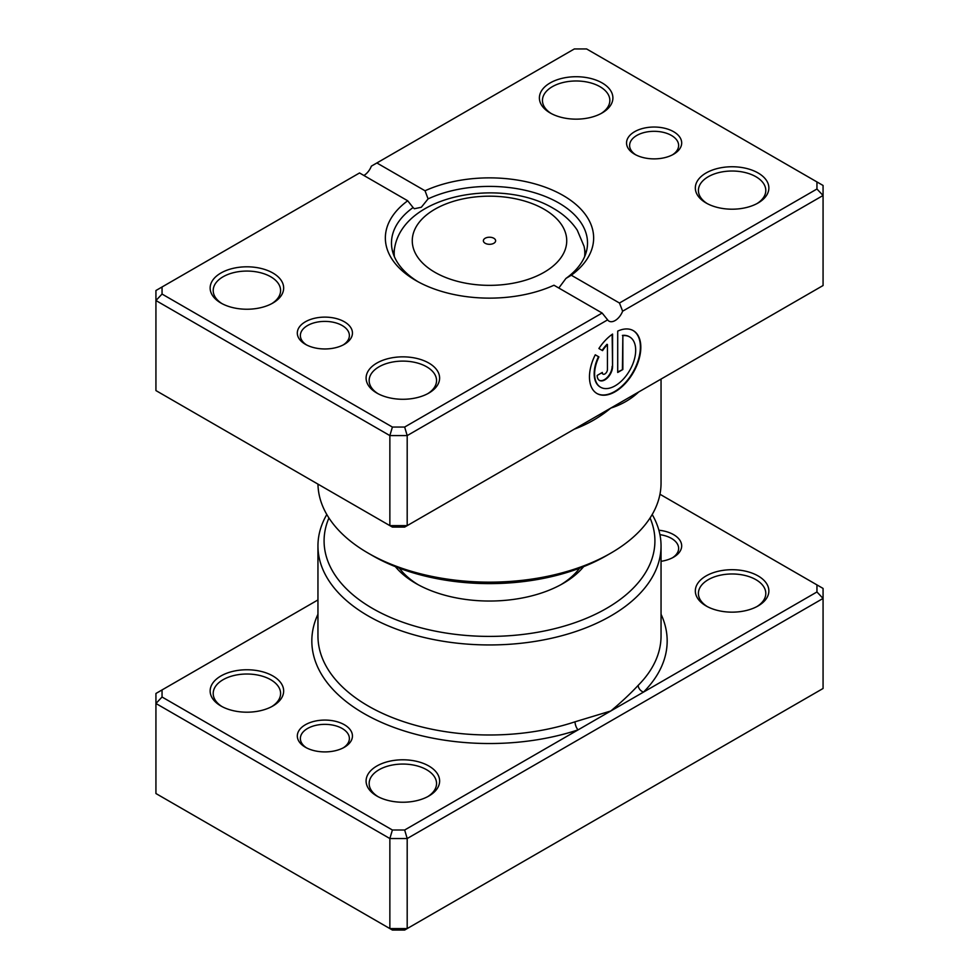 <?xml version="1.0" encoding="UTF-8"?>
<svg xmlns="http://www.w3.org/2000/svg" width="979" height="979" viewBox="0 0 979 979"><rect width="100%" height="100%" fill="white"/><g stroke="black" fill="none" stroke-linecap="round" stroke-linejoin="round"><path stroke-width="1.47" d="M317.955 599.931L162.049 689.938L162.049 697.011L392.395 830.008L404.657 830.008L578.087 729.869A6.131 2.496 71.6 0 1 575.04 721.804L610.798 710.987C621.42 702.114 630.549 693.56 638.198 685.337A171.545 99.038 0 0 0 661.045 635.946L661.045 545.915A171.545 99.038 180 0 1 555.142 637.415A171.545 99.038 180 0 1 368.202 615.938A171.545 99.038 180 0 1 317.955 545.915A171.545 99.038 180 0 1 326.802 514.513M305.387 747.246L305.387 747.246A27.571 15.921 180 0 1 305.387 724.741A27.571 15.921 180 0 1 344.375 724.741A27.571 15.921 180 0 1 344.375 747.246A27.571 15.921 180 0 1 305.387 747.246M343.225 747.883A24.512 14.147 0 0 0 349.381 738.496A24.512 14.147 0 0 0 342.209 728.498A24.512 14.147 0 0 0 315.495 725.427A24.512 14.147 0 0 0 300.369 738.496A24.512 14.147 0 0 0 306.537 747.883M658.879 530.226A27.571 15.921 180 0 1 673.613 534.656A27.571 15.921 180 0 1 673.613 557.161A27.571 15.921 180 0 1 661.045 561.322M672.463 557.785A24.512 14.147 0 0 0 678.631 548.411A24.512 14.147 0 0 0 671.447 538.401A24.512 14.147 0 0 0 659.932 534.669M706.104 605.94L706.104 605.94A36.761 21.22 180 0 1 706.104 575.921A36.761 21.22 180 0 1 758.089 575.921A36.761 21.22 180 0 1 758.089 605.94A36.761 21.22 180 0 1 706.104 605.94M756.963 606.564A33.702 19.458 0 0 0 765.798 593.433A33.702 19.458 0 0 0 755.923 579.678A33.702 19.458 0 0 0 719.21 575.456A33.702 19.458 0 0 0 698.406 593.433A33.702 19.458 0 0 0 707.242 606.564M376.866 796.025L376.866 796.025A36.761 21.22 180 0 1 376.866 766.006A36.761 21.22 180 0 1 428.851 766.006A36.761 21.22 180 0 1 428.851 796.025A36.761 21.22 180 0 1 376.866 796.025M427.725 796.649A33.702 19.458 0 0 0 436.548 783.518A33.702 19.458 0 0 0 426.685 769.763A33.702 19.458 0 0 0 389.96 765.541A33.702 19.458 0 0 0 369.156 783.518A33.702 19.458 0 0 0 377.992 796.649M220.911 705.981L220.911 705.981A36.761 21.22 180 0 1 220.911 675.975A36.761 21.22 180 0 1 272.896 675.975A36.761 21.22 180 0 1 272.896 705.981A36.761 21.22 180 0 1 220.911 705.981M271.758 706.605A33.702 19.458 0 0 0 280.594 693.475A33.702 19.458 0 0 0 270.73 679.72A33.702 19.458 0 0 0 234.005 675.498A33.702 19.458 0 0 0 213.202 693.475A33.702 19.458 0 0 0 222.037 706.605M583.619 566.657A104.153 60.135 180 0 1 563.145 583.423A104.153 60.135 180 0 1 415.855 583.423L415.855 583.423A104.153 60.135 180 0 1 395.381 566.657M399.408 568.212A98.022 56.598 0 0 0 418.082 584.671M328.932 517.964A165.414 95.501 0 0 0 372.534 608.436A165.414 95.501 0 0 0 570.83 624.064A165.414 95.501 0 0 0 650.068 517.964M652.198 514.513A171.545 99.038 180 0 1 661.045 545.915M162.049 689.938L155.93 693.475L155.93 793.528L389.862 928.581L407.191 928.581L823.07 688.482L823.07 598.438L407.191 838.538L407.191 928.581L404.657 930.05L392.395 930.05L389.862 928.581L389.862 838.538L155.93 703.485L162.049 697.011M404.657 830.008L407.191 838.538L389.862 838.538L392.395 830.008M816.951 584.891L823.07 588.428L823.07 598.438L816.951 591.965L816.951 584.891L659.956 494.248M317.955 614.249A177.664 102.575 180 0 0 363.87 713.483A177.664 102.575 180 0 0 578.087 729.869L816.951 591.965M560.918 584.671A98.022 56.598 0 0 0 579.592 568.212M661.045 614.249A177.664 102.575 180 0 1 643.509 692.104A6.131 4.332 44.9 0 1 638.198 685.337M493.832 238.264A6.131 3.537 0 0 0 487.15 237.493A6.131 3.537 0 0 0 483.369 240.773A6.131 3.537 0 0 0 485.168 243.269A6.131 3.537 0 0 0 491.85 244.04A6.131 3.537 0 0 0 495.631 240.773A6.131 3.537 0 0 0 493.832 238.264M634.625 154.217L634.625 154.217A27.571 15.921 180 0 1 634.625 131.7A27.571 15.921 180 0 1 673.613 131.7A27.571 15.921 180 0 1 673.613 154.217A27.571 15.921 180 0 1 634.625 154.217M672.463 154.841A24.512 14.147 -0 0 0 678.631 145.455A24.512 14.147 -0 0 0 671.447 135.457A24.512 14.147 -0 0 0 644.745 132.385A24.512 14.147 -0 0 0 629.619 145.455A24.512 14.147 -0 0 0 635.775 154.841M305.387 344.302L305.387 344.302A27.571 15.921 180 0 1 305.387 321.785A27.571 15.921 180 0 1 344.375 321.785A27.571 15.921 180 0 1 344.375 344.302A27.571 15.921 180 0 1 305.387 344.302M343.225 344.926A24.512 14.147 -0 0 0 349.381 335.54A24.512 14.147 -0 0 0 342.209 325.542A24.512 14.147 -0 0 0 315.495 322.47A24.512 14.147 -0 0 0 300.369 335.54A24.512 14.147 -0 0 0 306.537 344.926M643.509 389.189L610.798 408.084C600.188 416.956 588.269 423.907 575.04 428.9A171.545 99.038 180 0 1 574.343 429.132M638.198 392.261A6.131 4.332 -135.1 0 0 638.198 392.432C630.549 399.493 621.42 404.706 610.798 408.084L578.087 426.966M600.408 387.121A29.052 16.778 -60 0 1 600.188 386.999A29.052 16.778 -60 0 1 598.487 356.662L598.915 356.919A29.052 16.778 120 0 0 600.616 387.243A29.052 16.778 120 0 0 615.142 385.812A29.052 16.778 120 0 0 634.123 360.211A29.052 16.778 120 0 0 629.668 336.935A29.052 16.778 120 0 0 622.852 335.65L622.852 369.499L617.712 372.461L617.712 331.11A36.309 20.963 -60 0 1 633.303 330.645A36.309 20.963 -60 0 1 638.871 359.734A36.309 20.963 -60 0 1 615.142 391.735A36.309 20.963 -60 0 1 596.994 393.534A36.309 20.963 -60 0 1 595.269 354.802L598.915 356.919M596.774 393.411A36.309 20.963 120 0 0 614.714 391.49A36.309 20.963 120 0 0 638.381 359.685A36.309 20.963 120 0 0 633.083 330.523M612.573 366.538A10.891 6.29 -60 0 1 604.875 379.876A10.891 6.29 -60 0 1 599.429 380.415A10.891 6.29 -60 0 1 597.178 375.434L602.305 372.461A3.635 2.093 120 0 0 603.064 374.125A3.635 2.093 120 0 0 604.875 373.954A3.635 2.093 120 0 0 607.445 369.499L607.445 344.547A29.052 16.778 120 0 0 602.55 350.629L598.891 348.512A36.309 20.963 -60 0 1 612.573 334.072L612.573 366.538L612.144 334.377M599.221 380.28A10.891 6.29 120 0 0 604.447 379.632A10.891 6.29 120 0 0 612.144 366.281M602.856 373.978A3.635 2.093 -60 0 1 602.623 373.88A3.635 2.093 -60 0 1 601.914 372.693M706.104 202.983L706.104 202.983A36.761 21.22 180 0 1 706.104 172.965A36.761 21.22 180 0 1 758.089 172.965A36.761 21.22 180 0 1 758.089 202.983A36.761 21.22 180 0 1 706.104 202.983M756.963 203.608A33.702 19.458 -0 0 0 765.798 190.477A33.702 19.458 -0 0 0 755.923 176.722A33.702 19.458 -0 0 0 719.21 172.5A33.702 19.458 -0 0 0 698.406 190.477A33.702 19.458 -0 0 0 707.242 203.608M376.866 393.068L376.866 393.068A36.761 21.22 180 0 1 376.866 363.062A36.761 21.22 180 0 1 428.851 363.062A36.761 21.22 180 0 1 428.851 393.068A36.761 21.22 180 0 1 376.866 393.068M427.725 393.693A33.702 19.458 -0 0 0 436.548 380.562A33.702 19.458 -0 0 0 426.685 366.807A33.702 19.458 -0 0 0 389.96 362.585A33.702 19.458 -0 0 0 369.156 380.562A33.702 19.458 -0 0 0 377.992 393.693M220.911 303.025L220.911 303.025A36.761 21.22 180 0 1 220.911 273.019A36.761 21.22 180 0 1 272.896 273.019A36.761 21.22 180 0 1 272.896 303.025A36.761 21.22 180 0 1 220.911 303.025M271.758 303.649A33.702 19.458 -0 0 0 280.594 290.518A33.702 19.458 -0 0 0 270.73 276.763A33.702 19.458 -0 0 0 234.005 272.554A33.702 19.458 -0 0 0 213.202 290.518A33.702 19.458 -0 0 0 222.037 303.649M550.149 112.94L550.149 112.94A36.761 21.22 180 0 1 550.149 82.934A36.761 21.22 180 0 1 602.134 82.934A36.761 21.22 180 0 1 602.134 112.94A36.761 21.22 180 0 1 550.149 112.94M601.008 113.564A33.702 19.458 -0 0 0 609.844 100.433A33.702 19.458 -0 0 0 599.968 86.678A33.702 19.458 -0 0 0 563.243 82.469A33.702 19.458 -0 0 0 542.452 100.433A33.702 19.458 -0 0 0 551.275 113.564M610.798 553.147L606.466 555.644A165.414 95.501 180 0 1 372.534 555.644L368.202 553.147A171.545 99.038 -0 0 0 610.798 553.147A171.545 99.038 -0 0 0 661.045 483.112L661.045 379.069M553.967 285.232A104.153 60.135 180 0 1 415.855 280.52L415.855 280.52A104.153 60.135 180 0 1 407.705 200.781L359.538 172.965L162.049 286.982L162.049 294.055L392.395 427.052L404.657 427.052L602.134 313.035L553.967 285.232M558.813 288.022L565.911 278.452A98.022 56.598 -0 0 0 587.522 243A98.022 56.598 -0 0 0 558.813 202.983A98.022 56.598 -0 0 0 428.092 198.884L421.325 207.254L414.337 208.747L413.089 207.548A98.022 56.598 -0 0 0 391.478 243A98.022 56.598 -0 0 0 418.082 281.768M162.049 294.055L155.93 300.529L155.93 390.572L389.862 525.637L407.191 525.637L823.07 285.525L823.07 195.482L622.632 311.2A12.25 7.073 -60 0 1 608.999 321.149A12.25 7.073 -60 0 1 607.629 319.864L407.191 435.594L389.862 435.594L155.93 300.529L155.93 290.518L162.049 286.982M392.395 427.052L389.862 435.594L389.862 525.637L392.395 527.094L404.657 527.094L407.191 525.637L407.191 435.594L404.657 427.052M376.866 162.967L425.033 190.77A104.153 60.135 180 0 1 563.145 195.482A104.153 60.135 180 0 1 571.295 275.221L619.462 303.025L816.951 189.008L816.951 181.935L586.605 48.95L574.343 48.95L371.371 166.136A12.25 7.073 -60 0 1 363.87 175.474M816.951 181.935L823.07 185.472L823.07 195.482L816.951 189.008M317.967 484.128A171.545 99.038 -0 0 0 368.202 553.147L372.534 555.644M428.092 198.884L425.033 190.77M407.705 200.781L413.089 207.548M571.295 275.221L565.911 278.452M622.632 311.2L619.462 303.025M602.134 313.035L607.629 319.864M602.122 350.372A29.052 16.778 -60 0 1 607.004 344.302L607.445 344.547M598.487 356.662L595.269 354.802M617.712 371.971L622.852 369.499M622.411 369.254L622.852 335.65M622.411 335.405A29.052 16.778 -60 0 1 629.24 336.678A29.052 16.778 -60 0 1 629.448 336.813M317.955 545.915L317.955 635.946A171.545 99.038 0 0 0 368.202 705.981A171.545 99.038 0 0 0 575.04 721.804M434.896 272.297A77.219 44.581 0 0 0 544.104 272.297A77.219 44.581 0 0 0 544.104 209.237A77.219 44.581 0 0 0 434.896 209.237A77.219 44.581 0 0 0 434.896 272.297M585.577 254.234L584.096 246.39A95.33 55.032 180 0 1 584.634 256.633M394.366 256.633A95.33 55.032 180 0 1 394.904 246.39L393.423 254.234M584.096 246.39L577.28 230.212C571.455 221.425 563.451 214.132 553.294 208.331C502.117 177.664 405.587 193.83 394.904 246.39"/></g></svg>
